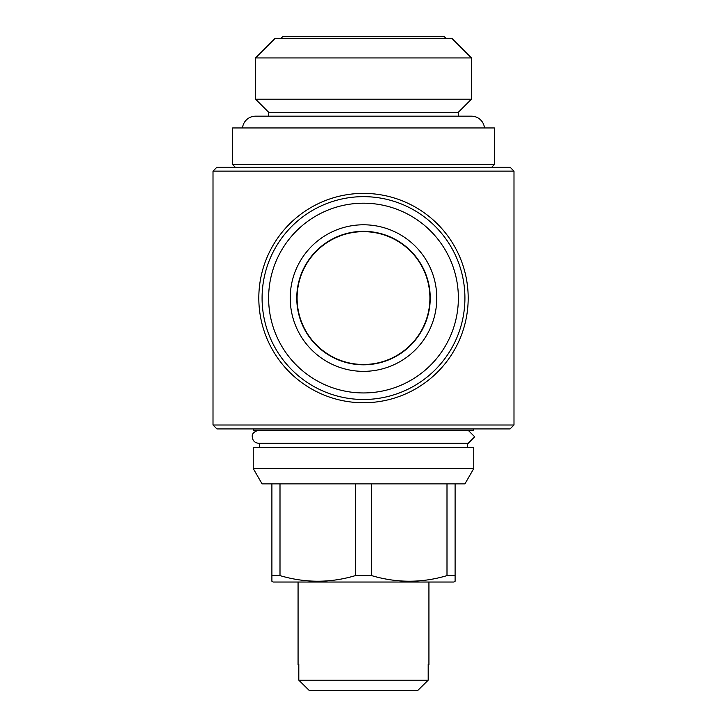 <?xml version="1.0" encoding="UTF-8"?>
<svg xmlns="http://www.w3.org/2000/svg" width="727" height="727" viewBox="0 0 727 727"><rect width="100%" height="100%" fill="white"/><g stroke="black" fill="none" stroke-linecap="round" stroke-linejoin="round"><path stroke-width="1.09" d="M468.279 443.325L474.686 436.782L468.133 443.325L258.812 443.325C254.768 442.861 252.587 440.68 252.269 436.782C251.842 433.737 254.023 431.556 258.812 430.239M468.133 430.239L474.686 436.782M428.93 664.478L428.194 664.478L428.93 664.478L428.93 582.036M298.07 664.478L298.806 664.478L298.07 664.478L298.07 582.036M428.194 664.478L428.194 680.181L298.806 680.181L309.42 690.65L298.806 680.181L298.806 664.478M281.058 38.313L283.021 36.35L443.979 36.35L445.942 38.313M275.169 38.313L451.83 38.313L471.459 57.942L255.54 57.942L275.169 38.313M242.518 127.952A13.086 13.086 0 0 1 255.54 116.175L268.627 116.175L268.627 112.249L255.54 99.163L471.459 99.163L471.459 57.942M255.54 99.163L255.54 57.942M268.627 112.249L458.373 112.249L471.459 99.163M484.482 127.952A13.086 13.086 0 0 0 471.459 116.175L458.373 116.175L458.373 112.249M491.743 167.21L494.36 164.593L494.36 127.952L232.64 127.952L232.64 164.593L494.36 164.593M235.257 167.21L232.64 164.593M253.25 428.93L253.25 430.239L473.75 430.239L473.75 428.93M467.534 447.25L467.534 443.325M259.466 447.25L259.466 443.325M253.25 468.588L473.75 468.588L473.75 447.25L253.25 447.25L253.25 468.588L262.083 483.891L464.916 483.891L473.75 468.588M271.898 483.891L271.898 581.282L273.207 582.036L453.793 582.036L455.102 581.282L455.102 483.891M446.996 483.891L446.996 575.611L455.102 575.611L455.102 581.282M446.996 575.611C421.996 583.09 396.869 583.09 371.606 575.611L371.606 483.891M355.394 483.891L355.394 575.611L371.606 575.611M355.394 575.611C330.394 583.09 305.267 583.09 280.004 575.611L280.004 483.891M271.898 575.611L280.004 575.611M468.188 298.07A104.688 104.688 0 0 1 363.5 402.758A104.688 104.688 0 0 1 258.812 298.07A104.688 104.688 0 0 1 363.5 193.382A104.688 104.688 0 0 1 468.188 298.07M216.937 167.21L510.063 167.21L513.989 171.136L213.011 171.136L216.937 167.21M513.989 425.004L213.011 425.004L216.937 428.93L510.063 428.93L513.989 425.004L513.989 171.136M213.011 425.004L213.011 171.136M429.911 298.07A66.411 66.411 0 0 0 363.5 231.659A66.411 66.411 0 0 0 297.089 298.07A66.411 66.411 0 0 0 363.5 364.481A66.411 66.411 0 0 0 429.911 298.07M436.782 298.07A73.282 73.282 0 0 1 363.5 371.352A73.282 73.282 0 0 1 290.218 298.07A73.282 73.282 0 0 1 363.5 224.788A73.282 73.282 0 0 1 436.782 298.07M430.239 298.07A66.739 66.739 0 0 1 363.5 364.809A66.739 66.739 0 0 1 296.761 298.07A66.739 66.739 0 0 1 363.5 231.331A66.739 66.739 0 0 1 430.239 298.07M268.627 298.07A94.873 94.873 0 0 1 363.5 203.196A94.873 94.873 0 0 1 458.373 298.07A94.873 94.873 0 0 1 363.5 392.943A94.873 94.873 0 0 1 268.627 298.07M262.083 298.07A101.416 101.416 0 0 1 363.5 196.653A101.416 101.416 0 0 1 464.916 298.07A101.416 101.416 0 0 1 363.5 399.486A101.416 101.416 0 0 1 262.083 298.07M417.58 690.65L428.194 680.181L417.58 690.65L309.42 690.65M471.459 116.175L255.54 116.175"/></g></svg>
